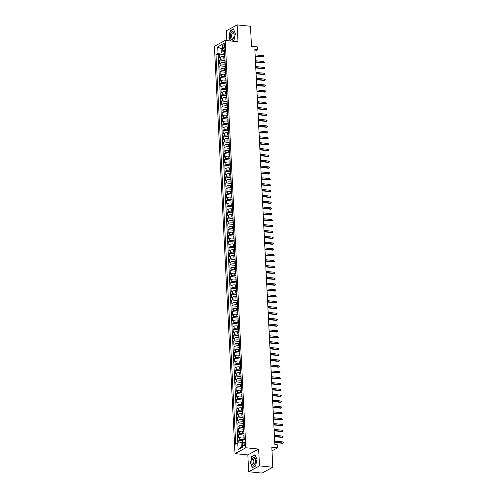 <?xml version="1.0" encoding="UTF-8"?>
<svg xmlns="http://www.w3.org/2000/svg" width="498" height="498" viewBox="0 0 498 498"><rect width="100%" height="100%" fill="white"/><g stroke="black" fill="none" stroke-linecap="round" stroke-linejoin="round"><path stroke-width="0.75" d="M244.873 443.475A1.948 0.921 -84.2 0 0 244.138 442.043A1.948 0.921 -84.2 0 0 243.005 444.484A1.948 0.921 -84.2 0 0 243.74 445.915A1.948 0.921 -84.2 0 0 244.873 443.475M248.676 471.743L262.004 473.1L272.817 467.242L259.489 465.885L258.636 449.059L245.844 447.758L235.025 453.616L247.823 454.917L248.676 471.743L259.489 465.885M245.844 447.758L225.208 40.425L214.395 46.283L235.025 453.616M225.208 40.425L238 41.726L237.148 24.9L226.335 30.758L226.833 40.587M237.148 24.9L250.475 26.257L251.49 46.302L257.354 46.899L257.503 49.825L254.839 49.551L274.852 444.596L277.517 444.87L277.666 447.795L271.802 447.198L272.817 467.242M224.673 56.753L223.739 56.66A2.434 0.66 177.1 0 0 220.44 57.071L219.375 57.65L219.195 54.139L224.76 54.705M224.984 59.113L223.857 59.001A2.434 0.66 177.1 0 0 220.558 59.418L219.494 59.99L225.059 60.557M219.494 59.99L219.668 63.501L220.739 62.929A2.434 0.66 177.1 0 1 224.038 62.511L224.971 62.605M225.264 68.456L224.337 68.363A2.434 0.66 177.1 0 0 221.031 68.78L219.967 69.359L219.786 65.848L225.351 66.415M225.563 74.308L224.629 74.214A2.434 0.66 177.1 0 0 221.33 74.632L220.265 75.21L220.085 71.7L225.65 72.266M225.855 80.159L224.928 80.066A2.434 0.66 177.1 0 0 221.629 80.483L220.558 81.062L220.384 77.551L225.943 78.118M226.154 86.017L225.227 85.917A2.434 0.66 177.1 0 0 221.921 86.335L220.857 86.913L220.676 83.403L226.241 83.969M226.453 91.869L225.519 91.775A2.434 0.66 177.1 0 0 222.22 92.186L221.149 92.765L220.975 89.254L226.54 89.821M226.746 97.72L225.818 97.627A2.434 0.66 177.1 0 0 222.513 98.044L221.448 98.616L221.268 95.106L226.833 95.672M227.044 103.572L226.111 103.478A2.434 0.66 177.1 0 0 222.811 103.895L221.747 104.474L221.566 100.963L227.132 101.524M227.343 109.423L226.409 109.33A2.434 0.66 177.1 0 0 223.11 109.747L222.04 110.326L221.865 106.815L227.43 107.381M227.636 115.275L226.708 115.181A2.434 0.66 177.1 0 0 223.403 115.598L222.338 116.177L222.158 112.666L227.723 113.233M227.935 121.132L227.001 121.033A2.434 0.66 177.1 0 0 223.702 121.45L222.637 122.029L222.457 118.518L228.022 119.084M228.227 126.984L227.3 126.89A2.434 0.66 177.1 0 0 224 127.301L222.93 127.88L222.755 124.369L228.314 124.936M228.526 132.835L227.598 132.742A2.434 0.66 177.1 0 0 224.293 133.159L223.229 133.732L223.048 130.221L228.613 130.787M228.825 138.687L227.891 138.593A2.434 0.66 177.1 0 0 224.592 139.01L223.521 139.589L223.347 136.072L228.912 136.639M229.117 144.538L228.19 144.445A2.434 0.66 177.1 0 0 224.884 144.862L223.82 145.441L223.639 141.93L229.205 142.496M229.416 150.39L228.482 150.296A2.434 0.66 177.1 0 0 225.183 150.713L224.119 151.292L223.938 147.782L229.503 148.348M229.715 156.248L228.781 156.148A2.434 0.66 177.1 0 0 225.482 156.565L224.411 157.144L224.237 153.633L229.802 154.199M230.008 162.099L229.08 162.006A2.434 0.66 177.1 0 0 225.775 162.416L224.71 162.995L224.53 159.484L230.095 160.051M230.306 167.951L229.373 167.857A2.434 0.66 177.1 0 0 226.073 168.274L225.009 168.847L224.828 165.336L230.393 165.902M230.599 173.802L229.671 173.709A2.434 0.66 177.1 0 0 226.372 174.126L225.301 174.705L225.127 171.188L230.686 171.754M230.898 179.654L229.97 179.56A2.434 0.66 177.1 0 0 226.665 179.977L225.6 180.556L225.42 177.045L230.985 177.612M231.197 185.505L230.263 185.412A2.434 0.66 177.1 0 0 226.964 185.829L225.893 186.408L225.719 182.897L231.284 183.463M231.489 191.363L230.562 191.263A2.434 0.66 177.1 0 0 227.256 191.68L226.192 192.259L226.011 188.748L231.576 189.315M231.788 197.214L230.854 197.121A2.434 0.66 177.1 0 0 227.555 197.532L226.49 198.111L226.31 194.6L231.875 195.166M232.087 203.066L231.153 202.972A2.434 0.66 177.1 0 0 227.854 203.389L226.783 203.962L226.609 200.451L232.174 201.018M232.379 208.917L231.452 208.824A2.434 0.66 177.1 0 0 228.146 209.241L227.082 209.82L226.901 206.303L232.466 206.869M232.678 214.769L231.744 214.675A2.434 0.66 177.1 0 0 228.445 215.092L227.381 215.671L227.2 212.16L232.765 212.727M232.971 220.62L232.043 220.527A2.434 0.66 177.1 0 0 228.744 220.944L227.673 221.523L227.499 218.012L233.064 218.578M233.269 226.478L232.342 226.378A2.434 0.66 177.1 0 0 229.036 226.795L227.972 227.374L227.791 223.863L233.357 224.43M233.568 232.329L232.634 232.23A2.434 0.66 177.1 0 0 229.335 232.647L228.265 233.226L228.09 229.715L233.655 230.281M233.861 238.181L232.933 238.088A2.434 0.66 177.1 0 0 229.628 238.505L228.563 239.077L228.389 235.566L233.948 236.133M234.16 244.032L233.226 243.939A2.434 0.66 177.1 0 0 229.927 244.356L228.862 244.929L228.682 241.418L234.247 241.984M234.458 249.884L233.525 249.791A2.434 0.66 177.1 0 0 230.225 250.208L229.155 250.787L228.98 247.276L234.546 247.842M234.751 255.735L233.823 255.642A2.434 0.66 177.1 0 0 230.518 256.059L229.454 256.638L229.273 253.127L234.838 253.694M235.05 261.587L234.116 261.494A2.434 0.66 177.1 0 0 230.817 261.911L229.752 262.49L229.572 258.979L235.137 259.545M235.342 267.445L234.415 267.345A2.434 0.66 177.1 0 0 231.116 267.762L230.045 268.341L229.871 264.83L235.436 265.397M235.641 273.296L234.714 273.203A2.434 0.66 177.1 0 0 231.408 273.614L230.344 274.193L230.163 270.682L235.728 271.248M235.94 279.148L235.006 279.054A2.434 0.66 177.1 0 0 231.707 279.471L230.636 280.044L230.462 276.533L236.027 277.1M236.233 284.999L235.305 284.906A2.434 0.66 177.1 0 0 232 285.323L230.935 285.902L230.761 282.391L236.32 282.951M236.531 290.851L235.598 290.757A2.434 0.66 177.1 0 0 232.298 291.174L231.234 291.753L231.053 288.242L236.618 288.809M236.83 296.702L235.896 296.609A2.434 0.66 177.1 0 0 232.597 297.026L231.526 297.605L231.352 294.094L236.917 294.66M237.123 302.56L236.195 302.46A2.434 0.66 177.1 0 0 232.89 302.877L231.825 303.456L231.645 299.945L237.21 300.512M237.422 308.411L236.488 308.318A2.434 0.66 177.1 0 0 233.189 308.729L232.124 309.308L231.944 305.797L237.509 306.363M237.714 314.263L236.787 314.17A2.434 0.66 177.1 0 0 233.487 314.587L232.417 315.159L232.242 311.648L237.807 312.215M238.013 320.114L237.085 320.021A2.434 0.66 177.1 0 0 233.78 320.438L232.715 321.017L232.535 317.5L238.1 318.066M238.312 325.966L237.378 325.873A2.434 0.66 177.1 0 0 234.079 326.29L233.008 326.869L232.834 323.358L238.399 323.924M238.604 331.817L237.677 331.724A2.434 0.66 177.1 0 0 234.371 332.141L233.307 332.72L233.132 329.209L238.691 329.776M238.903 337.675L237.976 337.576A2.434 0.66 177.1 0 0 234.67 337.993L233.606 338.572L233.425 335.061L238.99 335.627M239.202 343.527L238.268 343.433A2.434 0.66 177.1 0 0 234.969 343.844L233.898 344.423L233.724 340.912L239.289 341.479M239.494 349.378L238.567 349.285A2.434 0.66 177.1 0 0 235.261 349.702L234.197 350.275L234.016 346.764L239.582 347.33M239.793 355.23L238.859 355.136A2.434 0.66 177.1 0 0 235.56 355.553L234.496 356.132L234.315 352.615L239.88 353.182M240.086 361.081L239.158 360.988A2.434 0.66 177.1 0 0 235.859 361.405L234.788 361.984L234.614 358.473L240.179 359.039M240.385 366.933L239.457 366.839A2.434 0.66 177.1 0 0 236.152 367.256L235.087 367.835L234.907 364.324L240.472 364.891M240.683 372.79L239.75 372.691A2.434 0.66 177.1 0 0 236.45 373.108L235.38 373.687L235.205 370.176L240.771 370.742M240.976 378.642L240.048 378.548A2.434 0.66 177.1 0 0 236.749 378.959L235.679 379.538L235.504 376.027L241.063 376.594M241.275 384.493L240.347 384.4A2.434 0.66 177.1 0 0 237.042 384.817L235.977 385.39L235.797 381.879L241.362 382.445M241.574 390.345L240.64 390.251A2.434 0.66 177.1 0 0 237.341 390.669L236.27 391.247L236.096 387.73L241.661 388.297M241.866 396.196L240.939 396.103A2.434 0.66 177.1 0 0 237.633 396.52L236.569 397.099L236.388 393.588L241.953 394.155M242.165 402.048L241.231 401.954A2.434 0.66 177.1 0 0 237.932 402.372L236.867 402.95L236.687 399.44L242.252 400.006M242.458 407.906L241.53 407.806A2.434 0.66 177.1 0 0 238.231 408.223L237.16 408.802L236.986 405.291L242.551 405.858M242.756 413.757L241.829 413.657A2.434 0.66 177.1 0 0 238.523 414.075L237.459 414.653L237.278 411.143L242.843 411.709M243.055 419.609L242.121 419.515A2.434 0.66 177.1 0 0 238.822 419.932L237.758 420.505L237.577 416.994L243.142 417.561M243.348 425.46L242.42 425.367A2.434 0.66 177.1 0 0 239.121 425.784L238.05 426.356L237.876 422.846L243.435 423.412M243.647 431.312L242.719 431.218A2.434 0.66 177.1 0 0 239.414 431.635L238.349 432.214L238.169 428.703L243.734 429.27M243.945 437.163L243.012 437.07A2.434 0.66 177.1 0 0 239.712 437.487L238.642 438.066L238.467 434.555L244.032 435.121M222.843 45.853L222.905 47.142A1.886 0.896 -84.2 0 0 223.621 48.53A1.886 0.896 -84.2 0 0 224.716 46.158L224.654 44.876A1.886 0.896 -84.2 0 0 223.938 43.488A1.886 0.896 -84.2 0 0 222.843 45.853L224.71 46.046M222.363 48.947L221.118 48.823L221.324 52.919L218.024 53.336L215.976 54.444L235.722 444.222L237.77 443.114L238.094 449.551L242.538 447.142L242.209 440.705L244.257 439.597L224.511 49.819L222.469 50.927L223.428 51.78L224.617 51.898M218.024 53.336L217.694 46.899L222.139 44.49L222.469 50.927M244.257 439.529L243.13 439.41L243.012 437.07M243.958 433.671L242.837 433.559L242.719 431.218M243.659 427.819L242.538 427.707L242.42 425.367M243.366 421.968L242.24 421.856L242.121 419.515M243.068 416.116L241.947 416.004L241.829 413.657M242.769 410.265L241.648 410.147L241.53 407.806M242.476 404.413L241.349 404.295L241.231 401.954M242.177 398.556L241.057 398.444L240.939 396.103M241.885 392.704L240.758 392.592L240.64 390.251M241.586 386.853L240.466 386.741L240.347 384.4M241.287 381.001L240.167 380.889L240.048 378.548M240.995 375.15L239.868 375.031L239.75 372.691M240.696 369.298L239.575 369.18L239.457 366.839M240.397 363.44L239.277 363.328L239.158 360.988M240.104 357.589L238.978 357.477L238.859 355.136M239.806 351.737L238.685 351.625L238.567 349.285M239.513 345.886L238.386 345.774L238.268 343.433M239.214 340.034L238.094 339.916L237.976 337.576M238.916 334.183L237.795 334.065L237.677 331.724M238.623 328.325L237.496 328.213L237.378 325.873M238.324 322.474L237.204 322.362L237.085 320.021M238.025 316.622L236.905 316.51L236.787 314.17M237.733 310.771L236.606 310.659L236.488 308.318M237.434 304.919L236.313 304.801L236.195 302.46M237.141 299.068L236.015 298.949L235.896 296.609M236.843 293.216L235.722 293.098L235.598 290.757M236.544 287.358L235.423 287.246L235.305 284.906M236.251 281.507L235.124 281.395L235.006 279.054M235.952 275.655L234.832 275.543L234.714 273.203M235.654 269.804L234.533 269.692L234.415 267.345M235.361 263.952L234.234 263.834L234.116 261.494M235.062 258.101L233.942 257.983L233.823 255.642M234.77 252.243L233.643 252.131L233.525 249.791M234.471 246.392L233.35 246.28L233.226 243.939M234.172 240.54L233.052 240.428L232.933 238.088M233.879 234.689L232.753 234.577L232.634 232.23M233.581 228.837L232.46 228.719L232.342 226.378M233.282 222.986L232.161 222.867L232.043 220.527M232.989 217.128L231.863 217.016L231.744 214.675M232.691 211.276L231.57 211.164L231.452 208.824M232.392 205.425L231.271 205.313L231.153 202.972M232.099 199.574L230.979 199.461L230.854 197.121M231.8 193.722L230.68 193.604L230.562 191.263M231.508 187.871L230.381 187.752L230.263 185.412M231.209 182.013L230.088 181.901L229.97 179.56M230.91 176.161L229.79 176.049L229.671 173.709M230.618 170.31L229.491 170.198L229.373 167.857M230.319 164.458L229.198 164.346L229.08 162.006M230.02 158.607L228.899 158.489L228.781 156.148M229.727 152.755L228.607 152.637L228.482 150.296M229.429 146.898L228.308 146.786L228.19 144.445M229.136 141.046L228.009 140.934L227.891 138.593M228.837 135.195L227.717 135.083L227.598 132.742M228.538 129.343L227.418 129.231L227.3 126.89M228.246 123.492L227.119 123.373L227.001 121.033M227.947 117.64L226.827 117.522L226.708 115.181M227.648 111.789L226.528 111.67L226.409 109.33M227.356 105.931L226.229 105.819L226.111 103.478M227.057 100.079L225.936 99.967L225.818 97.627M226.764 94.228L225.638 94.116L225.519 91.775M226.466 88.376L225.345 88.264L225.227 85.917M226.167 82.525L225.046 82.407L224.928 80.066M225.874 76.673L224.747 76.555L224.629 74.214M225.575 70.816L224.455 70.704L224.337 68.363M225.277 64.964L224.156 64.852L224.038 62.511M219.195 54.139L218.217 54.668L237.895 443.096M243.13 439.41A2.434 0.66 -2.9 0 0 239.831 439.827L238.76 440.406L238.891 442.971M238.467 434.555L239.532 433.976A2.434 0.66 -2.9 0 1 242.837 433.559M238.169 428.703L239.239 428.124A2.434 0.66 -2.9 0 1 242.538 427.707M237.876 422.846L238.94 422.273A2.434 0.66 -2.9 0 1 242.24 421.856M237.577 416.994L238.642 416.415A2.434 0.66 -2.9 0 1 241.947 416.004M237.278 411.143L238.349 410.564A2.434 0.66 -2.9 0 1 241.648 410.147M236.986 405.291L238.05 404.712A2.434 0.66 -2.9 0 1 241.349 404.295M236.687 399.44L237.751 398.861A2.434 0.66 -2.9 0 1 241.057 398.444M236.388 393.588L237.459 393.009A2.434 0.66 -2.9 0 1 240.758 392.592M236.096 387.73L237.16 387.158A2.434 0.66 -2.9 0 1 240.466 386.741M235.797 381.879L236.867 381.3A2.434 0.66 -2.9 0 1 240.167 380.889M235.504 376.027L236.569 375.448A2.434 0.66 -2.9 0 1 239.868 375.031M235.205 370.176L236.27 369.597A2.434 0.66 -2.9 0 1 239.575 369.18M234.907 364.324L235.977 363.745A2.434 0.66 -2.9 0 1 239.277 363.328M234.614 358.473L235.679 357.894A2.434 0.66 -2.9 0 1 238.978 357.477M234.315 352.615L235.38 352.042A2.434 0.66 -2.9 0 1 238.685 351.625M234.016 346.764L235.087 346.185A2.434 0.66 -2.9 0 1 238.386 345.774M233.724 340.912L234.788 340.333A2.434 0.66 -2.9 0 1 238.094 339.916M233.425 335.061L234.496 334.482A2.434 0.66 -2.9 0 1 237.795 334.065M233.132 329.209L234.197 328.63A2.434 0.66 -2.9 0 1 237.496 328.213M232.834 323.358L233.898 322.779A2.434 0.66 -2.9 0 1 237.204 322.362M232.535 317.5L233.606 316.927A2.434 0.66 -2.9 0 1 236.905 316.51M232.242 311.648L233.307 311.076A2.434 0.66 -2.9 0 1 236.606 310.659M231.944 305.797L233.008 305.218A2.434 0.66 -2.9 0 1 236.313 304.801M231.645 299.945L232.715 299.366A2.434 0.66 -2.9 0 1 236.015 298.949M231.352 294.094L232.417 293.515A2.434 0.66 -2.9 0 1 235.722 293.098M231.053 288.242L232.124 287.663A2.434 0.66 -2.9 0 1 235.423 287.246M230.761 282.391L231.825 281.812A2.434 0.66 -2.9 0 1 235.124 281.395M230.462 276.533L231.526 275.96A2.434 0.66 -2.9 0 1 234.832 275.543M230.163 270.682L231.234 270.103A2.434 0.66 -2.9 0 1 234.533 269.692M229.871 264.83L230.935 264.251A2.434 0.66 -2.9 0 1 234.234 263.834M229.572 258.979L230.636 258.4A2.434 0.66 -2.9 0 1 233.942 257.983M229.273 253.127L230.344 252.548A2.434 0.66 -2.9 0 1 233.643 252.131M228.98 247.276L230.045 246.697A2.434 0.66 -2.9 0 1 233.35 246.28M228.682 241.418L229.752 240.845A2.434 0.66 -2.9 0 1 233.052 240.428M228.389 235.566L229.454 234.988A2.434 0.66 -2.9 0 1 232.753 234.577M228.09 229.715L229.155 229.136A2.434 0.66 -2.9 0 1 232.46 228.719M227.791 223.863L228.862 223.285A2.434 0.66 -2.9 0 1 232.161 222.867M227.499 218.012L228.563 217.433A2.434 0.66 -2.9 0 1 231.863 217.016M227.2 212.16L228.265 211.582A2.434 0.66 -2.9 0 1 231.57 211.164M226.901 206.303L227.972 205.73A2.434 0.66 -2.9 0 1 231.271 205.313M226.609 200.451L227.673 199.872A2.434 0.66 -2.9 0 1 230.979 199.461M226.31 194.6L227.381 194.021A2.434 0.66 -2.9 0 1 230.68 193.604M226.011 188.748L227.082 188.169A2.434 0.66 -2.9 0 1 230.381 187.752M225.719 182.897L226.783 182.318A2.434 0.66 -2.9 0 1 230.088 181.901M225.42 177.045L226.49 176.466A2.434 0.66 -2.9 0 1 229.79 176.049M225.127 171.188L226.192 170.615A2.434 0.66 -2.9 0 1 229.491 170.198M224.828 165.336L225.893 164.757A2.434 0.66 -2.9 0 1 229.198 164.346M224.53 159.484L225.6 158.906A2.434 0.66 -2.9 0 1 228.899 158.489M224.237 153.633L225.301 153.054A2.434 0.66 -2.9 0 1 228.607 152.637M223.938 147.782L225.003 147.203A2.434 0.66 -2.9 0 1 228.308 146.786M223.639 141.93L224.71 141.351A2.434 0.66 -2.9 0 1 228.009 140.934M223.347 136.072L224.411 135.5A2.434 0.66 -2.9 0 1 227.717 135.083M223.048 130.221L224.119 129.642A2.434 0.66 -2.9 0 1 227.418 129.231M222.755 124.369L223.82 123.79A2.434 0.66 -2.9 0 1 227.119 123.373M222.457 118.518L223.521 117.939A2.434 0.66 -2.9 0 1 226.827 117.522M222.158 112.666L223.229 112.087A2.434 0.66 -2.9 0 1 226.528 111.67M221.865 106.815L222.93 106.236A2.434 0.66 -2.9 0 1 226.229 105.819M221.566 100.963L222.631 100.384A2.434 0.66 -2.9 0 1 225.936 99.967M221.268 95.106L222.338 94.533A2.434 0.66 -2.9 0 1 225.638 94.116M220.975 89.254L222.04 88.675A2.434 0.66 -2.9 0 1 225.345 88.264M220.676 83.403L221.747 82.824A2.434 0.66 -2.9 0 1 225.046 82.407M220.384 77.551L221.448 76.972A2.434 0.66 -2.9 0 1 224.747 76.555M220.085 71.7L221.149 71.121A2.434 0.66 -2.9 0 1 224.455 70.704M219.786 65.848L220.857 65.269A2.434 0.66 -2.9 0 1 224.156 64.852M224.878 57.083A2.434 0.66 177.1 0 0 224.704 57.351A2.434 0.66 177.1 0 0 224.903 57.594M224.76 54.743A2.434 0.66 177.1 0 0 224.586 55.01L224.704 57.351M224.685 53.261L221.324 52.919M271.989 450.871L277.666 447.795M254.926 51.219L257.503 49.825M222.326 48.169L221.118 48.823L217.694 46.899M242.321 442.822L241.069 442.697L241.275 446.793L242.489 446.14M218.217 54.668L215.976 54.444M238.76 440.406L242.215 440.755M225.059 60.594A2.434 0.66 177.1 0 0 224.878 60.862L224.996 63.202A2.434 0.66 -2.9 0 1 225.177 62.935M225.357 66.446A2.434 0.66 177.1 0 0 225.177 66.713L225.295 69.054A2.434 0.66 -2.9 0 1 225.476 68.786M225.65 72.297A2.434 0.66 177.1 0 0 225.476 72.565L225.594 74.905A2.434 0.66 -2.9 0 1 225.768 74.644M225.949 78.155A2.434 0.66 177.1 0 0 225.768 78.416L225.887 80.757A2.434 0.66 -2.9 0 1 226.067 80.495M226.241 84.006A2.434 0.66 177.1 0 0 226.067 84.268L226.185 86.608A2.434 0.66 -2.9 0 1 226.36 86.347M226.54 89.858A2.434 0.66 177.1 0 0 226.36 90.126L226.484 92.466A2.434 0.66 -2.9 0 1 226.658 92.198M226.839 95.709A2.434 0.66 177.1 0 0 226.658 95.977L226.777 98.318A2.434 0.66 -2.9 0 1 226.957 98.05M227.132 101.561A2.434 0.66 177.1 0 0 226.957 101.829L227.076 104.169A2.434 0.66 -2.9 0 1 227.25 103.901M227.43 107.412A2.434 0.66 177.1 0 0 227.25 107.68L227.368 110.021A2.434 0.66 -2.9 0 1 227.549 109.759M227.729 113.27A2.434 0.66 177.1 0 0 227.549 113.532L227.667 115.872A2.434 0.66 -2.9 0 1 227.847 115.611M228.022 119.122A2.434 0.66 177.1 0 0 227.847 119.383L227.966 121.724A2.434 0.66 -2.9 0 1 228.14 121.462M228.321 124.973A2.434 0.66 177.1 0 0 228.14 125.241L228.258 127.581A2.434 0.66 -2.9 0 1 228.439 127.314M228.613 130.825A2.434 0.66 177.1 0 0 228.439 131.092L228.557 133.433A2.434 0.66 -2.9 0 1 228.731 133.165M228.912 136.676A2.434 0.66 177.1 0 0 228.731 136.944L228.856 139.284A2.434 0.66 -2.9 0 1 229.03 139.017M229.211 142.528A2.434 0.66 177.1 0 0 229.03 142.795L229.148 145.136A2.434 0.66 -2.9 0 1 229.329 144.868M229.503 148.385A2.434 0.66 177.1 0 0 229.329 148.647L229.447 150.987A2.434 0.66 -2.9 0 1 229.622 150.726M229.802 154.237A2.434 0.66 177.1 0 0 229.622 154.498L229.74 156.839A2.434 0.66 -2.9 0 1 229.92 156.577M230.101 160.088A2.434 0.66 177.1 0 0 229.92 160.356L230.039 162.697A2.434 0.66 -2.9 0 1 230.219 162.429M230.393 165.94A2.434 0.66 177.1 0 0 230.219 166.208L230.337 168.548A2.434 0.66 -2.9 0 1 230.512 168.28M230.692 171.791A2.434 0.66 177.1 0 0 230.512 172.059L230.63 174.4A2.434 0.66 -2.9 0 1 230.811 174.132M230.985 177.643A2.434 0.66 177.1 0 0 230.811 177.911L230.929 180.251A2.434 0.66 -2.9 0 1 231.103 179.983M231.284 183.501A2.434 0.66 177.1 0 0 231.103 183.762L231.228 186.103A2.434 0.66 -2.9 0 1 231.402 185.841M231.582 189.352A2.434 0.66 177.1 0 0 231.402 189.614L231.52 191.954A2.434 0.66 -2.9 0 1 231.701 191.693M231.875 195.204A2.434 0.66 177.1 0 0 231.701 195.465L231.819 197.812A2.434 0.66 -2.9 0 1 231.993 197.544M232.174 201.055A2.434 0.66 177.1 0 0 231.993 201.323L232.112 203.663A2.434 0.66 -2.9 0 1 232.292 203.396M232.473 206.907A2.434 0.66 177.1 0 0 232.292 207.174L232.41 209.515A2.434 0.66 -2.9 0 1 232.591 209.247M232.765 212.758A2.434 0.66 177.1 0 0 232.591 213.026L232.709 215.366A2.434 0.66 -2.9 0 1 232.883 215.099M233.064 218.616A2.434 0.66 177.1 0 0 232.883 218.877L233.002 221.218A2.434 0.66 -2.9 0 1 233.182 220.956M233.357 224.467A2.434 0.66 177.1 0 0 233.182 224.729L233.301 227.069A2.434 0.66 -2.9 0 1 233.475 226.808M233.655 230.319A2.434 0.66 177.1 0 0 233.475 230.58L233.599 232.927A2.434 0.66 -2.9 0 1 233.774 232.659M233.954 236.17A2.434 0.66 177.1 0 0 233.774 236.438L233.892 238.779A2.434 0.66 -2.9 0 1 234.072 238.511M234.247 242.022A2.434 0.66 177.1 0 0 234.072 242.289L234.191 244.63A2.434 0.66 -2.9 0 1 234.365 244.362M234.546 247.873A2.434 0.66 177.1 0 0 234.365 248.141L234.483 250.482A2.434 0.66 -2.9 0 1 234.664 250.214M234.844 253.731A2.434 0.66 177.1 0 0 234.664 253.992L234.782 256.333A2.434 0.66 -2.9 0 1 234.963 256.072M235.137 259.583A2.434 0.66 177.1 0 0 234.963 259.844L235.081 262.185A2.434 0.66 -2.9 0 1 235.255 261.923M235.436 265.434A2.434 0.66 177.1 0 0 235.255 265.695L235.373 268.036A2.434 0.66 -2.9 0 1 235.554 267.775M235.728 271.286A2.434 0.66 177.1 0 0 235.554 271.553L235.672 273.894A2.434 0.66 -2.9 0 1 235.847 273.626M236.027 277.137A2.434 0.66 177.1 0 0 235.853 277.405L235.971 279.745A2.434 0.66 -2.9 0 1 236.145 279.478M236.326 282.989A2.434 0.66 177.1 0 0 236.145 283.256L236.264 285.597A2.434 0.66 -2.9 0 1 236.444 285.329M236.618 288.84A2.434 0.66 177.1 0 0 236.444 289.108L236.562 291.448A2.434 0.66 -2.9 0 1 236.737 291.187M236.917 294.698A2.434 0.66 177.1 0 0 236.737 294.959L236.855 297.3A2.434 0.66 -2.9 0 1 237.036 297.038M237.216 300.549A2.434 0.66 177.1 0 0 237.036 300.811L237.154 303.151A2.434 0.66 -2.9 0 1 237.334 302.89M237.509 306.401A2.434 0.66 177.1 0 0 237.334 306.668L237.453 309.009A2.434 0.66 -2.9 0 1 237.627 308.741M237.807 312.252A2.434 0.66 177.1 0 0 237.627 312.52L237.745 314.861A2.434 0.66 -2.9 0 1 237.926 314.593M238.1 318.104A2.434 0.66 177.1 0 0 237.926 318.371L238.044 320.712A2.434 0.66 -2.9 0 1 238.225 320.444M238.399 323.955A2.434 0.66 177.1 0 0 238.225 324.223L238.343 326.564A2.434 0.66 -2.9 0 1 238.517 326.302M238.698 329.813A2.434 0.66 177.1 0 0 238.517 330.074L238.635 332.415A2.434 0.66 -2.9 0 1 238.816 332.154M238.99 335.664A2.434 0.66 177.1 0 0 238.816 335.926L238.934 338.267A2.434 0.66 -2.9 0 1 239.108 338.005M239.289 341.516A2.434 0.66 177.1 0 0 239.108 341.784L239.227 344.124A2.434 0.66 -2.9 0 1 239.407 343.857M239.588 347.367A2.434 0.66 177.1 0 0 239.407 347.635L239.526 349.976A2.434 0.66 -2.9 0 1 239.706 349.708M239.88 353.219A2.434 0.66 177.1 0 0 239.706 353.487L239.824 355.827A2.434 0.66 -2.9 0 1 239.999 355.56M240.179 359.07A2.434 0.66 177.1 0 0 239.999 359.338L240.117 361.679A2.434 0.66 -2.9 0 1 240.297 361.411M240.472 364.928A2.434 0.66 177.1 0 0 240.297 365.19L240.416 367.53A2.434 0.66 -2.9 0 1 240.596 367.269M240.771 370.78A2.434 0.66 177.1 0 0 240.596 371.041L240.715 373.382A2.434 0.66 -2.9 0 1 240.889 373.12M241.069 376.631A2.434 0.66 177.1 0 0 240.889 376.893L241.007 379.239A2.434 0.66 -2.9 0 1 241.188 378.972M241.362 382.483A2.434 0.66 177.1 0 0 241.188 382.75L241.306 385.091A2.434 0.66 -2.9 0 1 241.48 384.823M241.661 388.334A2.434 0.66 177.1 0 0 241.48 388.602L241.598 390.942A2.434 0.66 -2.9 0 1 241.779 390.675M241.96 394.186A2.434 0.66 177.1 0 0 241.779 394.453L241.897 396.794A2.434 0.66 -2.9 0 1 242.078 396.526M242.252 400.043A2.434 0.66 177.1 0 0 242.078 400.305L242.196 402.645A2.434 0.66 -2.9 0 1 242.37 402.384M242.551 405.895A2.434 0.66 177.1 0 0 242.37 406.156L242.489 408.497A2.434 0.66 -2.9 0 1 242.669 408.236M242.843 411.746A2.434 0.66 177.1 0 0 242.669 412.008L242.787 414.355A2.434 0.66 -2.9 0 1 242.968 414.087M243.142 417.598A2.434 0.66 177.1 0 0 242.968 417.866L243.086 420.206A2.434 0.66 -2.9 0 1 243.261 419.939M243.441 423.449A2.434 0.66 177.1 0 0 243.261 423.717L243.379 426.058A2.434 0.66 -2.9 0 1 243.559 425.79M243.734 429.301A2.434 0.66 177.1 0 0 243.559 429.569L243.678 431.909A2.434 0.66 -2.9 0 1 243.852 431.642M244.032 435.159A2.434 0.66 177.1 0 0 243.852 435.42L243.97 437.761A2.434 0.66 -2.9 0 1 244.151 437.499M237.77 443.114L241.069 442.697M238.094 449.551L241.275 446.793M232.298 41.147L234.041 40.201L235.386 33.671L233.469 28.909L230.213 30.671L228.868 37.201L230.375 40.948M258.636 449.059L247.823 454.917M255.611 465.972L256.956 459.442L255.038 454.674L251.783 456.442L250.438 462.972L252.355 467.734L255.611 465.972M230.599 30.708L230.213 30.671M252.169 456.479L251.783 456.442M255.181 56.243L262.95 57.04L263.473 56.753L255.163 55.907M263.423 55.701L264.04 56.654L263.473 56.753L263.423 55.701L255.107 54.855M264.04 56.654L262.95 57.04M234.135 34.418A3.959 1.88 -84.2 0 0 234.122 34.213A3.959 1.88 -84.2 0 0 231.987 31.673A3.959 1.88 -84.2 0 0 230.331 36.479A3.959 1.88 -84.2 0 0 231.782 39.379A3.959 1.88 -84.2 0 0 233.836 37.039A3.959 1.88 -84.2 0 0 234.135 34.418M234.135 34.462A2.708 1.282 -84.2 0 0 233.139 32.818A2.708 1.282 -84.2 0 0 231.564 36.217A2.708 1.282 -84.2 0 0 232.591 38.209A2.708 1.282 -84.2 0 0 233.898 36.796M230.611 40.973L229.08 37.157L230.381 30.832L233.537 29.121L235.38 33.708M234.066 40.077L232.124 41.129M254.584 457.407A3.959 1.88 -84.2 0 0 252.063 460.208A3.959 1.88 -84.2 0 0 253.021 465.026A3.959 1.88 -84.2 0 0 255.399 462.81A3.959 1.88 -84.2 0 0 255.692 459.984A3.959 1.88 -84.2 0 0 254.584 457.407M255.704 460.233A2.708 1.282 -84.2 0 0 254.97 458.677A2.708 1.282 -84.2 0 0 254.708 458.59A2.708 1.282 -84.2 0 0 253.189 460.868A2.708 1.282 -84.2 0 0 253.899 463.887A2.708 1.282 -84.2 0 0 254.161 463.974A2.708 1.282 -84.2 0 0 255.468 462.567M255.636 465.848L252.505 467.547L250.65 462.928L251.951 456.598L255.101 454.892L256.943 459.48M255.474 62.101L263.249 62.891L263.772 62.605L255.455 61.758M263.722 61.553L264.338 62.505L263.772 62.605L263.722 61.553L255.406 60.706M264.338 62.505L263.249 62.891M255.773 67.952L263.542 68.743L264.071 68.456L255.754 67.61M264.015 67.404L264.606 67.772L264.631 68.357L264.071 68.456L264.015 67.404L255.698 66.558M264.631 68.357L263.542 68.743M256.065 73.804L263.84 74.594L264.363 74.308L256.053 73.461M264.314 73.256L264.93 74.208L264.363 74.308L264.314 73.256L255.997 72.409M264.93 74.208L263.84 74.594M256.364 79.655L264.133 80.446L264.662 80.159L256.346 79.313M264.606 79.107L265.197 79.475L265.229 80.06L264.662 80.159L264.606 79.107L256.296 78.261M265.229 80.06L264.133 80.446M256.663 85.507L264.432 86.297L264.961 86.017L256.644 85.17M264.905 84.959L265.521 85.911L264.961 86.017L264.905 84.959L256.588 84.112M265.521 85.911L264.432 86.297M256.956 91.358L264.731 92.149L265.253 91.869L256.943 91.022M265.204 90.81L265.82 91.769L265.253 91.869L265.204 90.81L256.887 89.97M265.82 91.769L264.731 92.149M257.254 97.216L265.023 98.006L265.552 97.72L257.236 96.873M265.496 96.668L266.088 97.035L266.119 97.62L265.552 97.72L265.496 96.668L257.186 95.821M266.119 97.62L265.023 98.006M257.553 103.067L265.322 103.858L265.845 103.572L257.534 102.725M265.795 102.52L266.411 103.472L265.845 103.572L265.795 102.52L257.478 101.673M266.411 103.472L265.322 103.858M257.846 108.919L265.621 109.709L266.144 109.423L257.827 108.576M266.094 108.371L266.71 109.323L266.144 109.423L266.094 108.371L257.777 107.524M266.71 109.323L265.621 109.709M258.145 114.77L265.913 115.561L266.442 115.275L258.126 114.428M266.386 114.223L266.978 114.59L267.003 115.175L266.442 115.275L266.386 114.223L258.07 113.376M267.003 115.175L265.913 115.561M258.437 120.622L266.212 121.412L266.735 121.132L258.425 120.286M266.685 120.074L267.302 121.026L266.735 121.132L266.685 120.074L258.369 119.227M267.302 121.026L266.212 121.412M258.736 126.473L266.505 127.264L267.034 126.984L258.717 126.137M266.978 125.926L267.6 126.884L267.034 126.984L266.978 125.926L258.667 125.085M267.6 126.884L266.505 127.264M259.035 132.331L266.804 133.122L267.333 132.835L259.016 131.989M267.277 131.783L267.868 132.151L267.893 132.736L267.333 132.835L267.277 131.783L258.96 130.937M267.893 132.736L266.804 133.122M259.327 138.183L267.102 138.973L267.625 138.687L259.315 137.84M267.575 137.635L268.192 138.587L267.625 138.687L267.575 137.635L259.259 136.788M268.192 138.587L267.102 138.973M259.626 144.034L267.395 144.825L267.924 144.538L259.607 143.692M267.868 143.486L268.459 143.854L268.49 144.439L267.924 144.538L267.868 143.486L259.558 142.64M268.49 144.439L267.395 144.825M259.925 149.886L267.694 150.676L268.217 150.39L259.906 149.543M268.167 149.338L268.783 150.29L268.217 150.39L268.167 149.338L259.85 148.491M268.783 150.29L267.694 150.676M260.217 155.737L267.992 156.528L268.515 156.241L260.199 155.401M268.466 155.189L269.082 156.142L268.515 156.241L268.466 155.189L260.149 154.343M269.082 156.142L267.992 156.528M260.516 161.589L268.285 162.379L268.814 162.099L260.498 161.252M268.758 161.041L269.35 161.414L269.374 161.999L268.814 162.099L268.758 161.041L260.442 160.194M269.374 161.999L268.285 162.379M260.809 167.446L268.584 168.237L269.107 167.951L260.796 167.104M269.057 166.898L269.673 167.851L269.107 167.951L269.057 166.898L260.74 166.052M269.673 167.851L268.584 168.237M261.108 173.298L268.876 174.088L269.406 173.802L261.089 172.955M269.35 172.75L269.941 173.117L269.972 173.702L269.406 173.802L269.35 172.75L261.039 171.903M269.972 173.702L268.876 174.088M261.406 179.149L269.175 179.94L269.704 179.654L261.388 178.807M269.648 178.601L270.24 178.969L270.265 179.554L269.704 179.654L269.648 178.601L261.332 177.755M270.265 179.554L269.175 179.94M261.699 185.001L269.474 185.791L269.997 185.505L261.687 184.658M269.947 184.453L270.563 185.405L269.997 185.505L269.947 184.453L261.631 183.606M270.563 185.405L269.474 185.791M261.998 190.852L269.767 191.643L270.296 191.357L261.979 190.516M270.24 190.304L270.831 190.672L270.862 191.257L270.296 191.357L270.24 190.304L261.929 189.458M270.862 191.257L269.767 191.643M262.297 196.704L270.065 197.494L270.595 197.214L262.278 196.368M270.539 196.156L271.155 197.115L270.595 197.214L270.539 196.156L262.222 195.309M271.155 197.115L270.065 197.494M262.589 202.561L270.364 203.352L270.887 203.066L262.571 202.219M270.837 202.014L271.454 202.966L270.887 203.066L270.837 202.014L262.521 201.167M271.454 202.966L270.364 203.352M262.888 208.413L270.657 209.204L271.186 208.917L262.869 208.071M271.13 207.865L271.721 208.232L271.746 208.818L271.186 208.917L271.13 207.865L262.82 207.019M271.746 208.818L270.657 209.204M263.181 214.264L270.956 215.055L271.478 214.769L263.168 213.922M271.429 213.717L272.045 214.669L271.478 214.769L271.429 213.717L263.112 212.87M272.045 214.669L270.956 215.055M263.479 220.116L271.248 220.907L271.777 220.62L263.461 219.774M271.721 219.568L272.313 219.935L272.344 220.521L271.777 220.62L271.721 219.568L263.411 218.722M272.344 220.521L271.248 220.907M263.778 225.968L271.547 226.758L272.076 226.472L263.759 225.631M272.02 225.42L272.611 225.787L272.636 226.372L272.076 226.472L272.02 225.42L263.703 224.573M272.636 226.372L271.547 226.758M264.071 231.819L271.846 232.61L272.369 232.329L264.058 231.483M272.319 231.271L272.935 232.224L272.369 232.329L272.319 231.271L264.002 230.425M272.935 232.224L271.846 232.61M264.37 237.671L272.138 238.467L272.667 238.181L264.351 237.334M272.611 237.129L273.203 237.496L273.234 238.081L272.667 238.181L272.611 237.129L264.301 236.282M273.234 238.081L272.138 238.467M264.668 243.528L272.437 244.319L272.966 244.032L264.65 243.186M272.91 242.98L273.495 243.348L273.526 243.933L272.966 244.032L272.91 242.98L264.594 242.134M273.526 243.933L272.437 244.319M264.961 249.38L272.736 250.17L273.259 249.884L264.942 249.037M273.209 248.832L273.825 249.784L273.259 249.884L273.209 248.832L264.892 247.985M273.825 249.784L272.736 250.17M265.26 255.231L273.029 256.022L273.558 255.735L265.241 254.889M273.502 254.683L274.093 255.051L274.118 255.636L273.558 255.735L273.502 254.683L265.191 253.837M274.118 255.636L273.029 256.022M265.552 261.083L273.327 261.873L273.85 261.587L265.54 260.74M273.8 260.535L274.417 261.487L273.85 261.587L273.8 260.535L265.484 259.688M274.417 261.487L273.327 261.873M265.851 266.934L273.626 267.725L274.149 267.445L265.832 266.598M274.093 266.386L274.715 267.339L274.149 267.445L274.093 266.386L265.783 265.54M274.715 267.339L273.626 267.725M266.15 272.786L273.919 273.576L274.448 273.296L266.131 272.45M274.392 272.238L274.983 272.611L275.008 273.197L274.448 273.296L274.392 272.238L266.075 271.398M275.008 273.197L273.919 273.576M266.442 278.643L274.217 279.434L274.74 279.148L266.43 278.301M274.691 278.096L275.307 279.048L274.74 279.148L274.691 278.096L266.374 277.249M275.307 279.048L274.217 279.434M266.741 284.495L274.51 285.286L275.039 284.999L266.723 284.153M274.983 283.947L275.575 284.314L275.606 284.9L275.039 284.999L274.983 283.947L266.673 283.101M275.606 284.9L274.51 285.286M267.04 290.346L274.809 291.137L275.338 290.851L267.021 290.004M275.282 289.799L275.867 290.166L275.898 290.751L275.338 290.851L275.282 289.799L266.965 288.952M275.898 290.751L274.809 291.137M267.333 296.198L275.108 296.989L275.631 296.702L267.314 295.856M275.581 295.65L276.197 296.603L275.631 296.702L275.581 295.65L267.264 294.804M276.197 296.603L275.108 296.989M267.631 302.049L275.4 302.84L275.929 302.56L267.613 301.713M275.873 301.502L276.465 301.869L276.49 302.454L275.929 302.56L275.873 301.502L267.563 300.655M276.49 302.454L275.4 302.84M267.93 307.901L275.699 308.692L276.222 308.411L267.912 307.565M276.172 307.353L276.788 308.312L276.222 308.411L276.172 307.353L267.856 306.513M276.788 308.312L275.699 308.692M268.223 313.759L275.998 314.549L276.521 314.263L268.204 313.416M276.465 313.211L277.056 313.578L277.087 314.163L276.521 314.263L276.465 313.211L268.154 312.364M277.087 314.163L275.998 314.549M268.522 319.61L276.29 320.401L276.82 320.114L268.503 319.268M276.764 319.062L277.355 319.43L277.38 320.015L276.82 320.114L276.764 319.062L268.447 318.216M277.38 320.015L276.29 320.401M268.814 325.462L276.589 326.252L277.112 325.966L268.802 325.119M277.062 324.914L277.679 325.866L277.112 325.966L277.062 324.914L268.746 324.067M277.679 325.866L276.589 326.252M269.113 331.313L276.882 332.104L277.411 331.817L269.094 330.971M277.355 330.765L277.946 331.133L277.977 331.718L277.411 331.817L277.355 330.765L269.045 329.919M277.977 331.718L276.882 332.104M269.412 337.165L277.181 337.955L277.71 337.675L269.393 336.829M277.654 336.617L278.27 337.569L277.71 337.675L277.654 336.617L269.337 335.77M278.27 337.569L277.181 337.955M269.704 343.016L277.479 343.807L278.002 343.527L269.686 342.68M277.952 342.468L278.569 343.427L278.002 343.527L277.952 342.468L269.636 341.628M278.569 343.427L277.479 343.807M270.003 348.874L277.772 349.664L278.301 349.378L269.984 348.532M278.245 348.326L278.836 348.693L278.861 349.279L278.301 349.378L278.245 348.326L269.935 347.48M278.861 349.279L277.772 349.664M270.302 354.725L278.071 355.516L278.594 355.23L270.283 354.383M278.544 354.178L279.16 355.13L278.594 355.23L278.544 354.178L270.227 353.331M279.16 355.13L278.071 355.516M270.595 360.577L278.37 361.367L278.892 361.081L270.576 360.235M278.836 360.029L279.428 360.396L279.459 360.982L278.892 361.081L278.836 360.029L270.526 359.183M279.459 360.982L278.37 361.367M270.893 366.428L278.662 367.219L279.191 366.933L270.875 366.086M279.135 365.881L279.727 366.248L279.752 366.833L279.191 366.933L279.135 365.881L270.819 365.034M279.752 366.833L278.662 367.219M271.186 372.28L278.961 373.07L279.484 372.784L271.173 371.944M279.434 371.732L280.05 372.685L279.484 372.784L279.434 371.732L271.117 370.885M280.05 372.685L278.961 373.07M271.485 378.131L279.254 378.922L279.783 378.642L271.466 377.795M279.727 377.584L280.349 378.542L279.783 378.642L279.727 377.584L271.416 376.737M280.349 378.542L279.254 378.922M271.784 383.989L279.552 384.78L280.081 384.493L271.765 383.647M280.025 383.441L280.611 383.809L280.642 384.394L280.081 384.493L280.025 383.441L271.709 382.595M280.642 384.394L279.552 384.78M272.076 389.841L279.851 390.631L280.374 390.345L272.064 389.498M280.324 389.293L280.94 390.245L280.374 390.345L280.324 389.293L272.008 388.446M280.94 390.245L279.851 390.631M272.375 395.692L280.144 396.483L280.673 396.196L272.356 395.35M280.617 395.144L281.208 395.512L281.233 396.097L280.673 396.196L280.617 395.144L272.306 394.298M281.233 396.097L280.144 396.483M272.674 401.544L280.442 402.334L280.965 402.048L272.655 401.201M280.916 400.996L281.532 401.948L280.965 402.048L280.916 400.996L272.599 400.149M281.532 401.948L280.442 402.334M272.966 407.395L280.741 408.186L281.264 407.899L272.948 407.059M281.208 406.847L281.8 407.215L281.831 407.8L281.264 407.899L281.208 406.847L272.898 406.001M281.831 407.8L280.741 408.186M273.265 413.247L281.034 414.037L281.563 413.757L273.246 412.91M281.507 412.699L282.098 413.066L282.123 413.651L281.563 413.757L281.507 412.699L273.19 411.852M282.123 413.651L281.034 414.037M273.558 419.098L281.333 419.895L281.856 419.609L273.545 418.762M281.806 418.557L282.422 419.509L281.856 419.609L281.806 418.557L273.489 417.71M282.422 419.509L281.333 419.895M273.856 424.956L281.625 425.746L282.154 425.46L273.838 424.613M282.098 424.408L282.69 424.775L282.721 425.36L282.154 425.46L282.098 424.408L273.788 423.561M282.721 425.36L281.625 425.746M274.155 430.807L281.924 431.598L282.453 431.312L274.137 430.465M282.397 430.26L282.982 430.627L283.013 431.212L282.453 431.312L282.397 430.26L274.081 429.413M283.013 431.212L281.924 431.598M274.448 436.659L282.223 437.449L282.746 437.163L274.435 436.316M282.696 436.111L283.312 437.063L282.746 437.163L282.696 436.111L274.379 435.264M283.312 437.063L282.223 437.449M274.747 442.51L282.515 443.301L283.045 443.015L274.728 442.168M282.989 441.963L283.58 442.33L283.605 442.915L283.045 443.015L282.989 441.963L274.678 441.116M283.605 442.915L282.515 443.301M223.857 59.001L223.739 56.66M220.558 59.418L220.44 57.071M239.831 439.827L239.712 437.487M239.532 433.976L239.414 431.635M239.239 428.124L239.121 425.784M238.94 422.273L238.822 419.932M238.642 416.415L238.523 414.075M238.349 410.564L238.231 408.223M238.05 404.712L237.932 402.372M237.751 398.861L237.633 396.52M237.459 393.009L237.341 390.669M237.16 387.158L237.042 384.817M236.867 381.3L236.749 378.959M236.569 375.448L236.45 373.108M236.27 369.597L236.152 367.256M235.977 363.745L235.859 361.405M235.679 357.894L235.56 355.553M235.38 352.042L235.261 349.702M235.087 346.185L234.969 343.844M234.788 340.333L234.67 337.993M234.496 334.482L234.371 332.141M234.197 328.63L234.079 326.29M233.898 322.779L233.78 320.438M233.606 316.927L233.487 314.587M233.307 311.076L233.189 308.729M233.008 305.218L232.89 302.877M232.715 299.366L232.597 297.026M232.417 293.515L232.298 291.174M232.124 287.663L232 285.323M231.825 281.812L231.707 279.471M231.526 275.96L231.408 273.614M231.234 270.103L231.116 267.762M230.935 264.251L230.817 261.911M230.636 258.4L230.518 256.059M230.344 252.548L230.225 250.208M230.045 246.697L229.927 244.356M229.752 240.845L229.628 238.505M229.454 234.988L229.335 232.647M229.155 229.136L229.036 226.795M228.862 223.285L228.744 220.944M228.563 217.433L228.445 215.092M228.265 211.582L228.146 209.241M227.972 205.73L227.854 203.389M227.673 199.872L227.555 197.532M227.381 194.021L227.256 191.68M227.082 188.169L226.964 185.829M226.783 182.318L226.665 179.977M226.49 176.466L226.372 174.126M226.192 170.615L226.073 168.274M225.893 164.757L225.775 162.416M225.6 158.906L225.482 156.565M225.301 153.054L225.183 150.713M225.003 147.203L224.884 144.862M224.71 141.351L224.592 139.01M224.411 135.5L224.293 133.159M224.119 129.642L224 127.301M223.82 123.79L223.702 121.45M223.521 117.939L223.403 115.598M223.229 112.087L223.11 109.747M222.93 106.236L222.811 103.895M222.631 100.384L222.513 98.044M222.338 94.533L222.22 92.186M222.04 88.675L221.921 86.335M221.747 82.824L221.629 80.483M221.448 76.972L221.33 74.632M221.149 71.121L221.031 68.78M220.857 65.269L220.739 62.929M224.598 47.316L222.905 47.142"/></g></svg>
